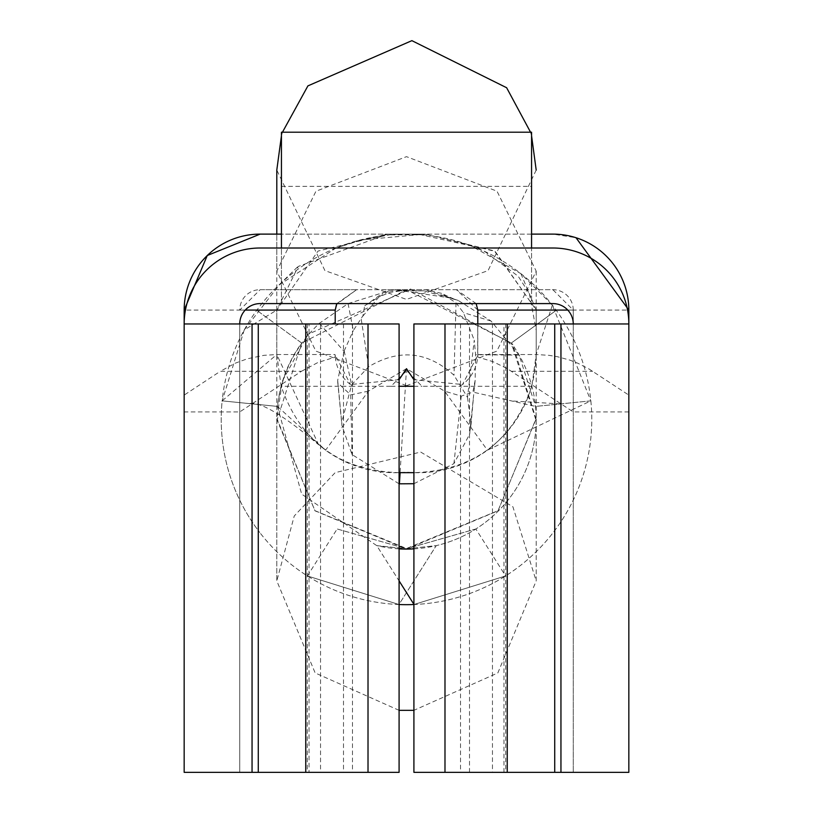 <?xml version="1.0" encoding="UTF-8"?>
<svg xmlns="http://www.w3.org/2000/svg" width="813" height="813" viewBox="0 0 813 813"><rect width="100%" height="100%" fill="white"/><g stroke="black" fill="none" stroke-linecap="round" stroke-linejoin="round"><path stroke-width="0.61" stroke-dasharray="4.07 3.05" d="M520.93 273.666L536.194 310.078L494.883 251.024L425.321 234.114L389.417 234.896L420.961 234.754L471.215 245.943L520.93 273.666L552.362 305.149L590.848 400.86L535.543 406.419A129.694 129.694 0 0 1 436.215 545.635A129.694 129.694 0 0 0 511.326 343.025L556.255 310.292L511.326 343.025L406.5 289.692L301.674 343.025L256.745 310.292L301.674 343.025A129.694 129.694 0 0 0 277.457 406.419L222.152 400.86L276.806 354.539L276.806 310.078L276.806 354.539L263.951 355.332L247.193 358.828L235.181 363.218L220.313 371.297L301.44 371.297L239.744 411.927L184.165 411.927L184.165 395.108L220.313 371.297M399.092 604.526A185.283 185.283 0 0 1 259.733 532.474A185.283 185.283 0 0 0 398.98 604.516L307.405 575.95L337.141 528.978L406.591 548.765L436.215 545.645L398.97 604.506A185.283 185.283 0 0 0 556.255 310.292A185.283 185.283 0 0 0 222.152 400.86L244.256 329.926L276.806 310.078L184.165 310.078L184.165 395.108M413.908 548.877A129.694 129.694 0 0 0 535.543 406.419L519.141 355.098L491.052 321.044L458.085 300.393L423.776 290.851L388.624 290.932L348.076 303.595L319.367 323.32C295.465 346.003 281.491 373.706 277.457 406.419L222.152 400.86A185.283 185.283 0 0 0 259.733 532.474A185.283 185.283 0 0 1 222.152 400.86L249.449 403.604C260.119 401.348 283.239 415.108 318.808 444.874M368.452 391.134L350.718 394.884L337.771 382.893L337.68 380.352L344.133 351.053M399.092 483.816L352.019 454.569L341.948 425.565L341.724 422.414L351.633 384.823L368.665 366.724C399.213 348.513 427.668 351.358 454.01 375.25L467.505 397.394L474.253 340.2L475.575 354.722L475.158 380.301L469.64 434.183L453.908 463.634L413.908 483.715M388.624 290.932L364.62 305.901L387.679 289.692L425.321 289.692L441.611 293.361L456.022 302.873L463.43 312.629L474.253 340.2M348.076 303.595L353.299 330.586L363.005 315.637L364.62 305.901M519.141 355.098L475.575 354.722M467.505 397.394L471.032 424.793L469.64 434.183M475.158 380.301L472.881 392.09L461.256 396.134L444.559 391.134M399.092 472.658C340.017 470.829 300.708 442.038 281.146 386.266L276.806 354.539L318.615 444.711L325.586 450.199A118.18 118.18 0 0 0 406.5 472.16A118.18 118.18 0 0 0 487.444 450.178L590.848 400.86L535.543 406.419L472.881 392.09M406.5 592.606L414.03 604.506L505.595 575.95L475.859 528.978L406.439 548.775L376.785 545.655L406.5 592.606M590.848 400.86A185.283 185.283 0 0 1 414.041 604.516L505.595 575.95M399.092 548.877A129.694 129.694 0 0 1 376.795 545.635L406.409 548.765L475.859 528.978M399.092 323.97L239.744 323.97A20.376 20.376 0 0 1 260.13 303.595L281.44 303.595L281.44 132.204M531.56 132.204L531.56 303.595L552.87 303.595A20.376 20.376 0 0 1 573.256 323.97L573.256 772.35L413.908 772.35M281.44 186.36L531.56 186.36M239.744 323.97L239.744 772.35L239.744 323.97L184.165 323.97A75.965 75.965 0 0 1 260.13 248.006L281.44 248.006L281.44 303.595L531.56 303.595L531.56 248.006L552.87 248.006A75.965 75.965 0 0 1 628.835 323.97L573.256 323.97L573.256 310.078L573.256 772.35L628.835 772.35L628.835 395.108L589.11 369.051L577.819 363.218L569.883 360.129L557.515 356.734L549.049 355.332L536.194 354.539L536.194 310.078L494.731 251.298L425.321 234.114L552.87 234.114L576.01 237.721M492.465 772.35L554.72 772.35L492.465 772.35L492.465 323.97L554.72 323.97L492.465 323.97M413.908 323.97L573.256 323.97M336.856 303.595L356.612 289.692L456.388 289.692L477.8 310.078L477.678 357.019L492.891 361.643L507.109 368.533L573.256 411.927L628.835 411.927M309.042 323.97L258.28 323.97L309.042 323.97L309.042 772.35L258.28 772.35L309.042 772.35M184.165 411.927L184.165 772.35L399.092 772.35M405.199 371.45L406.5 368.696L407.567 371.013M408.055 371.907L421.947 386.266L459.833 386.266L462.516 384.529L413.908 379.691M399.092 379.681L350.494 384.539L353.167 386.266L391.043 386.266L404.549 372.598M335.2 310.078L335.2 323.97M476.144 303.595L456.388 289.692L552.87 289.692L573.256 310.078L567.779 310.078M477.8 323.97L477.8 354.539A38.526 38.526 0 0 1 462.516 384.529L478.024 354.62L477.678 357.019M350.494 384.539A38.526 38.526 0 0 1 335.2 354.539L335.322 357.019L335.017 354.641L350.494 384.539M301.44 371.297L317.659 362.639L335.322 357.019M249.449 403.604L277.446 406.419L325.586 450.199L368.452 391.114L406.5 368.696L444.559 391.114L487.444 450.178C518.724 425.961 534.974 394.081 536.194 354.539L536.194 310.078L628.835 310.078L628.835 395.108M244.256 329.926L279.489 284.723L335.566 248.28L355.393 241.298L389.397 234.906M387.679 234.114L425.321 234.114L361.937 239.845L387.679 234.114L298.269 266.43L276.806 310.078L318.046 251.054L387.679 234.114L260.13 234.114M531.56 234.114L281.44 234.114M281.44 248.006L531.56 248.006M573.256 310.078A20.376 20.376 0 0 0 552.87 289.692L260.13 289.692A20.376 20.376 0 0 0 239.744 310.078L260.13 289.692L356.612 289.692L336.521 304.347M552.362 305.149L536.194 354.539L531.854 386.266C512.292 442.038 472.983 470.829 413.908 472.658M344.123 351.043L353.299 330.586M319.367 323.32L343.818 351.104M344.173 350.911L351.633 384.823M406.5 368.696L400.108 472.617M277.426 406.409L301.664 494.091L376.785 545.665L399.092 580.899M307.405 575.95L398.959 604.516L436.225 545.655L406.561 548.775L337.141 528.978M301.674 343.025L277.263 419.396L314.966 510.818L406.5 549.09L498.034 510.818L535.737 419.396L511.326 343.025M406.5 385.677L315.83 351.074L276.806 271.166L315.942 191.238L406.5 156.655L497.017 191.197L536.194 271.146L496.814 351.145L406.5 385.677M350.718 394.884L352.019 454.569M337.68 380.352L341.724 422.414M458.085 300.393L425.321 289.692M423.776 290.851L387.679 289.692M361.226 319.194L368.665 366.724M456.022 302.873L454.01 375.25M491.052 321.044L463.43 312.629M461.256 396.134L453.908 463.634M503.958 772.35L503.958 323.97M460.534 323.97L460.534 772.35M505.737 323.97L505.737 772.35M320.535 323.97L320.535 772.35M352.466 323.97L352.466 772.35M307.263 323.97L307.263 772.35M391.043 386.266L399.092 386.266M413.908 386.266L421.947 386.266M239.744 310.078L245.221 310.078M355.393 241.298L361.937 239.845M511.56 371.297L592.687 371.297M531.854 386.266L459.833 386.266M353.167 386.266L281.146 386.266M337.72 382.059L341.948 425.565M450.89 298.046L396.703 289.987M397.079 289.997L405.646 290.2L389.986 292.365L379.397 296.684M362.73 316.287L378.868 297.019M450.575 297.944L455.554 299.753L441.581 293.432M471.032 424.793L473.573 395.799M475.036 381.714L474.162 390.067M469.497 772.35L469.497 323.97M343.503 323.97L343.503 772.35M529.476 294.052L536.194 330.271M416.236 234.317L420.646 234.662M471.408 245.851L485.259 251.857L518.186 276.217L529.151 293.29M279.235 284.723L298.066 266.42M335.85 248.128L362.202 239.784M478.024 354.539L536.194 354.539M276.806 354.539L335.017 354.539M560.289 403.929L511.651 400.951M536.194 419.386L512.566 344.051L410.595 289.032L308.015 334.306L282.477 380.789L276.806 418.736L276.806 580.909L294.245 515.991L335.18 472.638L420.677 452.048L512.901 506.773L536.194 580.909L536.194 418.736L498.023 510.676L406.5 548.501L314.977 510.676L276.806 419.386M399.092 710.338L315.149 672.94L276.806 580.909L276.806 234.114M536.194 170.069L488.064 270.627L406.5 299.408L324.936 270.627L276.806 170.039L276.806 271.166M536.194 271.166L536.194 580.909L497.851 672.94L413.908 710.338M531.56 135.73L530.543 132.204M282.457 132.204L281.44 135.73"/><path stroke-width="1.22" d="M281.44 248.006L281.44 132.204L531.56 132.204L531.56 248.006M554.72 323.97L554.72 772.35L628.835 772.35L628.835 323.97L507.241 323.97L507.241 772.35L554.72 772.35M507.241 323.97L413.908 323.97L413.908 772.35L507.241 772.35M281.44 234.114L260.13 234.114L207.264 255.516L184.165 310.078L184.165 323.97L258.28 323.97L258.28 772.35L184.165 772.35L184.165 323.97A75.965 75.965 0 0 1 260.13 248.006L552.87 248.006A75.965 75.965 0 0 1 628.835 323.97L628.835 310.078A75.965 75.965 0 0 0 552.87 234.114L531.56 234.114M258.28 323.97L305.759 323.97L305.759 772.35L258.28 772.35M305.759 323.97L399.092 323.97L399.092 772.35L305.759 772.35M407.567 371.013L408.055 371.907M404.549 372.598L405.199 371.45M413.908 379.691L406.5 368.696L399.092 379.681M335.2 323.97L335.2 310.078L336.856 303.595M476.144 303.595L477.8 310.078L477.8 323.97M576.01 237.721L628.835 310.078M260.13 234.114A75.965 75.965 0 0 0 184.165 310.078M245.221 310.078L335.2 310.078L336.521 304.347M573.256 323.97A20.376 20.376 0 0 0 552.87 303.595L260.13 303.595A20.376 20.376 0 0 0 239.744 323.97M413.908 472.658L399.092 472.658M413.908 604.526A185.283 185.283 0 0 1 399.092 604.526M413.908 483.715L399.092 483.816M399.092 548.877A129.694 129.694 0 0 0 413.908 548.877M400.108 472.617L399.417 483.847M413.908 604.323L399.092 580.899M444.985 323.97L444.985 772.35M560.95 323.97L560.95 772.35M368.015 323.97L368.015 772.35M399.092 386.266L413.908 386.266M567.779 310.078L477.8 310.078M252.05 323.97L252.05 772.35M413.908 710.338L399.092 710.338M281.44 135.73L276.806 170.008L276.806 234.114M536.194 170.069L531.56 135.73M530.543 132.204L506.631 87.733L411.886 40.65L307.914 85.883L282.457 132.204"/></g></svg>
